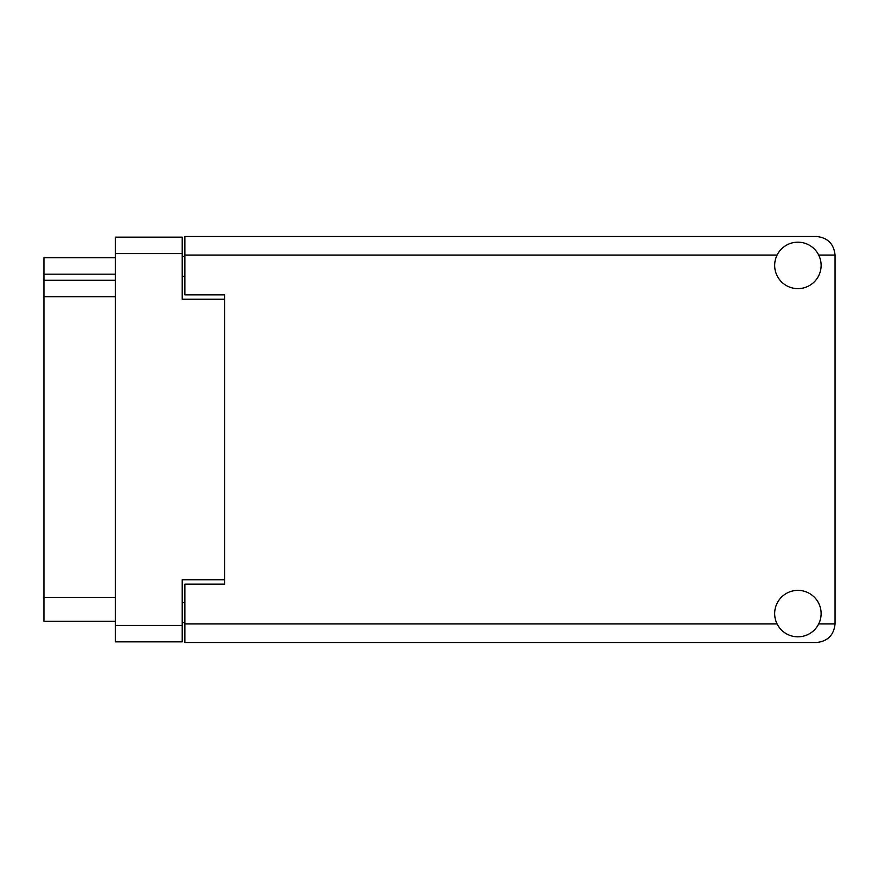 <?xml version="1.0" encoding="UTF-8"?>
<svg xmlns="http://www.w3.org/2000/svg" width="879" height="879" viewBox="0 0 879 879"><rect width="100%" height="100%" fill="white"/><g stroke="black" fill="none" stroke-linecap="round" stroke-linejoin="round"><path stroke-width="1.32" d="M224.672 584.128L224.672 579.755L182.217 579.755L182.217 641.857L115.336 641.857L115.336 237.143L182.217 237.143L182.217 299.245L224.672 299.245L224.672 294.872L224.672 584.128L184.865 584.128L184.865 623.936L777.113 623.936M184.865 622.618L182.217 622.618M182.217 256.382L184.865 256.382M115.336 274.171L43.95 274.171L43.95 257.712L115.336 257.712M115.336 621.288L43.95 621.288L43.95 597.401L115.336 597.401M115.336 296.728L43.95 296.728L43.95 597.401M43.95 274.171L43.95 280.269L115.336 280.269M43.95 296.728L43.95 280.269M797.901 636.814A23.217 23.217 0 0 0 821.118 613.586A23.217 23.217 0 0 0 797.901 590.369A23.217 23.217 0 0 0 774.674 613.586A23.217 23.217 0 0 0 797.901 636.814M797.901 288.631A23.217 23.217 0 0 0 821.118 265.414A23.217 23.217 0 0 0 797.901 242.186A23.217 23.217 0 0 0 774.674 265.414A23.217 23.217 0 0 0 797.901 288.631M224.672 294.872L184.865 294.872L184.865 236.484L816.47 236.484C827.677 237.671 833.863 243.857 835.05 255.064L835.05 623.936C833.863 635.143 827.677 641.329 816.47 642.516L184.865 642.516L184.865 623.936M182.217 253.602L115.336 253.602M115.336 625.398L182.217 625.398M182.217 602.708L184.865 602.708M184.865 276.292L182.217 276.292M818.679 623.936L835.05 623.936M835.05 255.064L818.679 255.064M777.113 255.064L184.865 255.064"/></g></svg>
